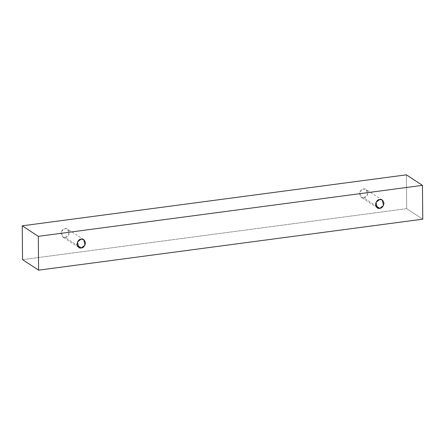 <?xml version="1.0" encoding="UTF-8"?>
<svg xmlns="http://www.w3.org/2000/svg" width="445" height="445" viewBox="0 0 445 445"><rect width="100%" height="100%" fill="white"/><g stroke="black" fill="none" stroke-linecap="round" stroke-linejoin="round"><path stroke-width="0.33" stroke-dasharray="2.23 1.67" d="M22.545 259.641L406.691 208.661L422.75 219.179L406.691 208.661L406.396 174.835L406.691 208.661L22.545 259.641M363.737 197.83C365.745 197.819 367.147 196.156 367.943 192.841C367.092 189.748 365.662 188.458 363.66 188.975C361.651 188.992 360.25 190.655 359.454 193.964C360.305 197.063 361.735 198.353 363.737 197.83L361.162 197.274L359.944 191.801L363.66 188.975L366.235 189.537L367.453 195.005L363.737 197.83L375.68 205.657L363.737 197.83M65.215 237.452C67.223 237.441 68.625 235.772 69.414 232.462C68.563 229.364 67.139 228.079 65.137 228.596C63.129 228.608 61.727 230.271 60.932 233.586C61.783 236.684 63.207 237.969 65.215 237.452L62.639 236.89L61.421 231.422L65.137 228.596L67.707 229.153L68.931 234.626L65.215 237.452L77.157 245.278L65.215 237.452M83.766 239.677L67.707 229.153M78.698 247.409L62.639 236.89M382.288 200.055L366.235 189.537M377.221 207.793L361.162 197.274"/><path stroke-width="0.67" d="M406.396 174.835L22.25 225.821L38.309 236.34L422.455 185.359L406.396 174.835L422.455 185.359L422.75 219.179L38.604 270.165L38.309 236.34L22.25 225.821L22.545 259.641L38.604 270.165L22.545 259.641L22.25 225.821L406.396 174.835M422.455 185.359L38.309 236.34L38.604 270.165L422.75 219.179L422.455 185.359M379.796 208.355C377.788 208.872 376.364 207.581 375.513 204.489C376.309 201.173 377.71 199.51 379.719 199.494C381.721 198.976 383.145 200.267 383.996 203.359C383.206 206.675 381.804 208.338 379.796 208.355L383.512 205.523L382.288 200.055L379.719 199.494L376.003 202.325L377.221 207.793L379.796 208.355L375.68 205.657L379.796 208.355M81.268 247.971C79.266 248.488 77.842 247.203 76.991 244.105C77.78 240.795 79.182 239.126 81.19 239.115C83.198 238.598 84.622 239.883 85.473 242.981C84.678 246.296 83.276 247.96 81.268 247.971L84.984 245.145L83.766 239.677L81.19 239.115L77.475 241.941L78.698 247.409L81.268 247.971L77.157 245.278L81.268 247.971"/></g></svg>
